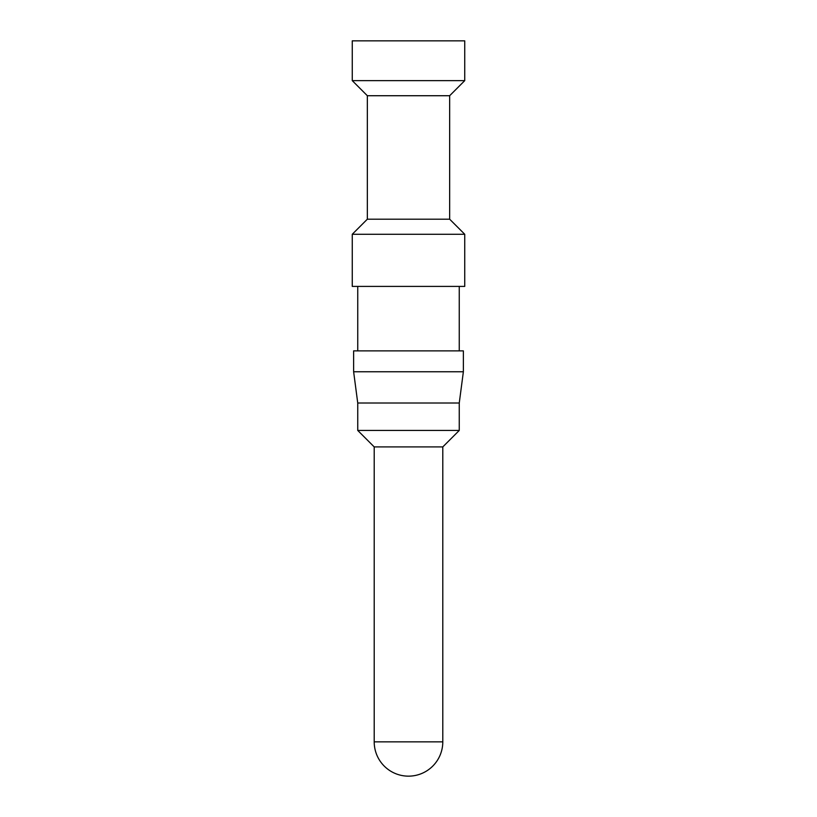 <?xml version="1.0" encoding="UTF-8"?>
<svg xmlns="http://www.w3.org/2000/svg" width="817" height="817" viewBox="0 0 817 817"><rect width="100%" height="100%" fill="white"/><g stroke="black" fill="none" stroke-linecap="round" stroke-linejoin="round"><path stroke-width="1.23" d="M408.5 40.85L464.74 40.85L464.74 80.638L352.26 80.638L352.26 40.85L408.5 40.85M408.5 286.41L464.74 286.41L464.74 234.275L352.26 234.275L352.26 286.41L408.5 286.41M352.26 234.275L367.344 219.191L449.656 219.191L464.74 234.275M367.344 219.191L367.344 95.722L449.656 95.722L464.74 80.638M463.372 350.881L353.628 350.881L353.628 371.755L463.372 371.755L463.372 350.881M374.206 741.856A34.294 34.294 0 0 0 408.5 776.15A34.294 34.294 0 0 0 442.794 741.856L374.206 741.856L374.206 446.909L442.794 446.909L459.256 430.447L357.744 430.447L357.744 403.016L353.628 371.755M459.256 430.447L459.256 403.016L357.744 403.016M459.256 403.016L463.372 371.755M459.256 350.881L459.256 286.41M357.744 350.881L357.744 286.41M449.656 219.191L449.656 95.722M367.344 95.722L352.26 80.638M442.794 741.856L442.794 446.909M374.206 446.909L357.744 430.447"/></g></svg>
